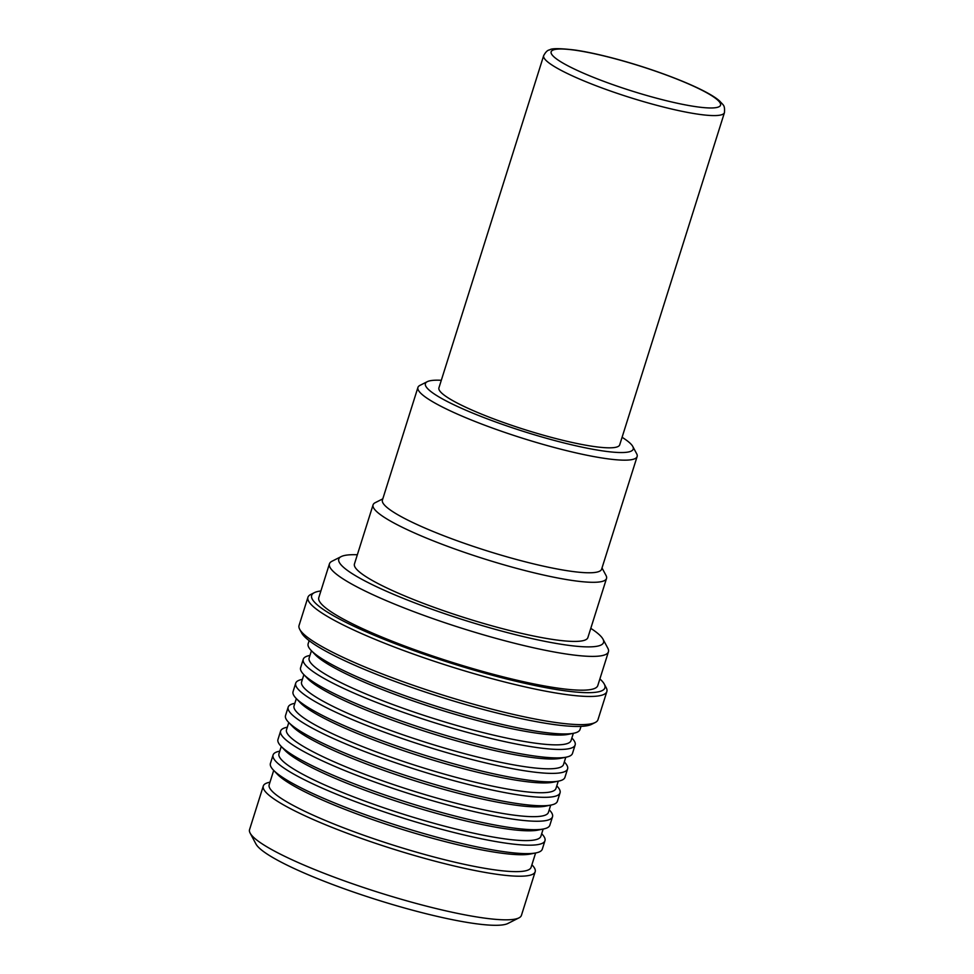 <?xml version="1.0" encoding="UTF-8"?>
<svg xmlns="http://www.w3.org/2000/svg" width="974" height="974" viewBox="0 0 974 974"><rect width="100%" height="100%" fill="white"/><g stroke="black" fill="none" stroke-linecap="round" stroke-linejoin="round"><path stroke-width="1.46" d="M622.082 437.289A108.954 16.108 -162.5 0 1 632.771 446.457A108.954 16.108 -162.5 0 1 552.94 440.065A108.954 16.108 -162.5 0 1 427.282 381.674A108.954 16.108 -162.5 0 1 441.307 380.286M632.771 446.457L636.667 453.738A114.92 16.984 -162.5 0 1 637.13 456.55A114.92 16.984 -162.5 0 1 552.453 446.993A114.92 16.984 -162.5 0 1 417.931 387.433A114.92 16.984 -162.5 0 1 419.916 385.4L427.282 381.674M637.13 456.55L601.628 569.169A114.92 16.984 -162.5 0 1 516.951 559.612A114.92 16.984 -162.5 0 1 382.417 500.064L417.931 387.433M602.005 567.964L606.023 575.464A122.383 18.092 -162.5 0 1 606.522 578.459A122.383 18.092 -162.5 0 1 516.342 568.28A122.383 18.092 -162.5 0 1 373.079 504.849A122.383 18.092 -162.5 0 1 375.197 502.694L382.794 498.846M606.522 578.459L587.882 637.58A122.383 18.092 -162.5 0 1 497.702 627.402A122.383 18.092 -162.5 0 1 354.439 563.983L373.079 504.849M590.792 628.352A138.807 20.515 -162.5 0 1 602.967 639.127A138.807 20.515 -162.5 0 1 501.269 630.982A138.807 20.515 -162.5 0 1 341.192 556.592A138.807 20.515 -162.5 0 1 357.348 554.754M602.967 639.127L607.837 648.234A146.27 21.623 -162.5 0 1 608.433 651.801A146.27 21.623 -162.5 0 1 500.66 639.638A146.27 21.623 -162.5 0 1 329.443 563.836A146.27 21.623 -162.5 0 1 331.976 561.255L341.192 556.592M608.433 651.801L597.78 685.599A146.27 21.623 -162.5 0 1 490.007 673.424A146.27 21.623 -162.5 0 1 318.79 597.622L329.443 563.836M320.896 590.962A153.734 22.719 17.5 0 0 314.334 592.667A153.734 22.719 17.5 0 0 491.627 675.055A153.734 22.719 17.5 0 0 604.27 684.077A153.734 22.719 17.5 0 0 599.887 678.927M604.27 684.077L606.218 687.717A156.717 23.169 -162.5 0 1 606.863 691.552A156.717 23.169 -162.5 0 1 491.395 678.513A156.717 23.169 -162.5 0 1 307.93 597.306A156.717 23.169 -162.5 0 1 310.657 594.53L314.334 592.667M307.93 597.306L299.055 625.454A156.717 23.169 17.5 0 0 299.7 629.289A156.717 23.169 17.5 0 0 482.507 706.674A156.717 23.169 17.5 0 0 595.26 722.477A156.717 23.169 17.5 0 0 597.975 719.701L606.863 691.552M595.26 722.477L591.583 724.339A153.734 22.719 -162.5 0 1 480.973 708.841A153.734 22.719 -162.5 0 1 301.648 632.93L299.7 629.289M581.015 726.373L580.029 729.489A142.533 21.063 -162.5 0 1 573.759 733.227A142.533 21.063 -162.5 0 1 475.008 717.631A142.533 21.063 -162.5 0 1 311.144 650.437A142.533 21.063 -162.5 0 1 308.149 643.765L309.135 640.649M573.759 733.227L568.11 734.372A137.31 20.296 -162.5 0 1 472.974 719.348A137.31 20.296 -162.5 0 1 315.126 654.601L311.144 650.437M573.345 733.312L571.056 740.557A137.31 20.296 -162.5 0 1 469.894 729.136A137.31 20.296 -162.5 0 1 309.148 657.986L311.437 650.729M571.86 738.012L572.152 738.316A142.533 21.063 -162.5 0 1 575.147 744.976A142.533 21.063 -162.5 0 1 470.125 733.118A142.533 21.063 -162.5 0 1 303.267 659.252A142.533 21.063 -162.5 0 1 309.537 655.514L309.951 655.429M575.147 744.976L572.481 753.426A142.533 21.063 -162.5 0 1 566.211 757.163A142.533 21.063 -162.5 0 1 467.459 741.567A142.533 21.063 -162.5 0 1 303.596 674.361A142.533 21.063 -162.5 0 1 300.601 667.701L303.267 659.252M566.211 757.163L560.561 758.308A137.31 20.296 -162.5 0 1 465.426 743.272A137.31 20.296 -162.5 0 1 307.577 678.537L303.596 674.361M565.797 757.248L563.52 764.493A137.31 20.296 -162.5 0 1 462.346 753.072A137.31 20.296 -162.5 0 1 301.599 681.91L303.888 674.665M564.323 761.948L564.603 762.252A142.533 21.063 -162.5 0 1 567.598 768.912A142.533 21.063 -162.5 0 1 462.577 757.054A142.533 21.063 -162.5 0 1 295.719 683.188A142.533 21.063 -162.5 0 1 302.001 679.45L302.403 679.365M567.598 768.912L564.932 777.362A142.533 21.063 -162.5 0 1 558.662 781.099A142.533 21.063 -162.5 0 1 459.911 765.503A142.533 21.063 -162.5 0 1 296.047 698.297A142.533 21.063 -162.5 0 1 293.064 691.637L295.719 683.188M558.662 781.099L553.013 782.232A137.31 20.296 -162.5 0 1 457.89 767.208A137.31 20.296 -162.5 0 1 300.029 702.473L296.047 698.297M558.248 781.185L555.971 788.429A137.31 20.296 -162.5 0 1 454.797 777.009A137.31 20.296 -162.5 0 1 294.051 705.846L296.339 698.601M556.775 785.884L557.055 786.176A142.533 21.063 -162.5 0 1 560.05 792.848A142.533 21.063 -162.5 0 1 455.028 780.99A142.533 21.063 -162.5 0 1 288.182 707.124A142.533 21.063 -162.5 0 1 294.452 703.386L294.854 703.301M560.05 792.848L557.396 801.285A142.533 21.063 -162.5 0 1 551.114 805.035A142.533 21.063 -162.5 0 1 452.374 789.427A142.533 21.063 -162.5 0 1 288.511 722.233A142.533 21.063 -162.5 0 1 285.516 715.573L288.182 707.124M551.114 805.035L545.464 806.168A137.31 20.296 -162.5 0 1 450.341 791.144A137.31 20.296 -162.5 0 1 292.48 726.397L288.511 722.233M550.712 805.108L548.423 812.365A137.31 20.296 -162.5 0 1 447.249 800.932A137.31 20.296 -162.5 0 1 286.514 729.782L288.791 722.538M549.226 809.808L549.519 810.112A142.533 21.063 -162.5 0 1 552.514 816.772A142.533 21.063 -162.5 0 1 447.492 804.914A142.533 21.063 -162.5 0 1 280.634 731.048A142.533 21.063 -162.5 0 1 286.904 727.31L287.318 727.225M552.514 816.772L549.847 825.221A142.533 21.063 -162.5 0 1 543.577 828.959A142.533 21.063 -162.5 0 1 444.826 813.363A142.533 21.063 -162.5 0 1 280.962 746.157A142.533 21.063 -162.5 0 1 277.967 739.497L280.634 731.048M543.577 828.959L537.928 830.104A137.31 20.296 -162.5 0 1 442.793 815.08A137.31 20.296 -162.5 0 1 284.932 750.333L280.962 746.157M543.163 829.044L540.874 836.289A137.31 20.296 -162.5 0 1 439.7 824.868A137.31 20.296 -162.5 0 1 278.966 753.718L281.255 746.461M541.678 833.744L541.97 834.048A142.533 21.063 -162.5 0 1 544.965 840.708A142.533 21.063 -162.5 0 1 439.944 828.85A142.533 21.063 -162.5 0 1 273.085 754.984A142.533 21.063 -162.5 0 1 279.355 751.246L279.769 751.161M544.965 840.708L542.299 849.158A142.533 21.063 -162.5 0 1 536.029 852.895A142.533 21.063 -162.5 0 1 437.277 837.299A142.533 21.063 -162.5 0 1 273.414 770.093A142.533 21.063 -162.5 0 1 270.419 763.433L273.085 754.984M536.029 852.895L530.38 854.028A137.31 20.296 -162.5 0 1 435.244 839.004A137.31 20.296 -162.5 0 1 277.395 774.269L273.414 770.093M535.615 852.981L531.098 867.323A137.31 20.296 -162.5 0 1 429.924 855.903A137.31 20.296 -162.5 0 1 269.177 784.74L273.706 770.397M531.901 864.778L532.181 865.082A142.533 21.063 -162.5 0 1 535.176 871.742A142.533 21.063 -162.5 0 1 430.155 859.884A142.533 21.063 -162.5 0 1 263.297 786.018A142.533 21.063 -162.5 0 1 269.579 782.28L269.981 782.195M535.176 871.742L521.431 915.353A142.533 21.063 -162.5 0 1 518.959 917.873A142.533 21.063 -162.5 0 1 416.409 903.495A142.533 21.063 -162.5 0 1 250.135 833.111A142.533 21.063 -162.5 0 1 249.551 829.629L263.297 786.018M518.959 917.873L507.904 923.474A133.584 19.748 -162.5 0 1 411.795 909.996A133.584 19.748 -162.5 0 1 255.967 844.032L250.135 833.111M724.449 112.619L619.695 444.862A94.77 14.013 -162.5 0 1 549.86 436.973A94.77 14.013 -162.5 0 1 438.921 387.859L543.675 55.615A94.77 14.013 -162.5 0 0 654.613 104.729A94.77 14.013 -162.5 0 0 724.449 112.619C724.948 104.936 723.548 105.545 719.786 101.174C707.282 89.559 659.836 70.737 616.359 59.037C600.69 54.824 587.03 51.841 575.378 50.1C560.123 48.262 551.528 48.201 549.604 49.918C547.668 50.027 545.696 51.926 543.675 55.615M655.1 97.802A88.804 13.125 17.5 0 0 718.41 100.772A88.804 13.125 17.5 0 0 616.579 59.171A88.804 13.125 17.5 0 0 553.269 56.2A88.804 13.125 17.5 0 0 655.1 97.802"/></g></svg>
